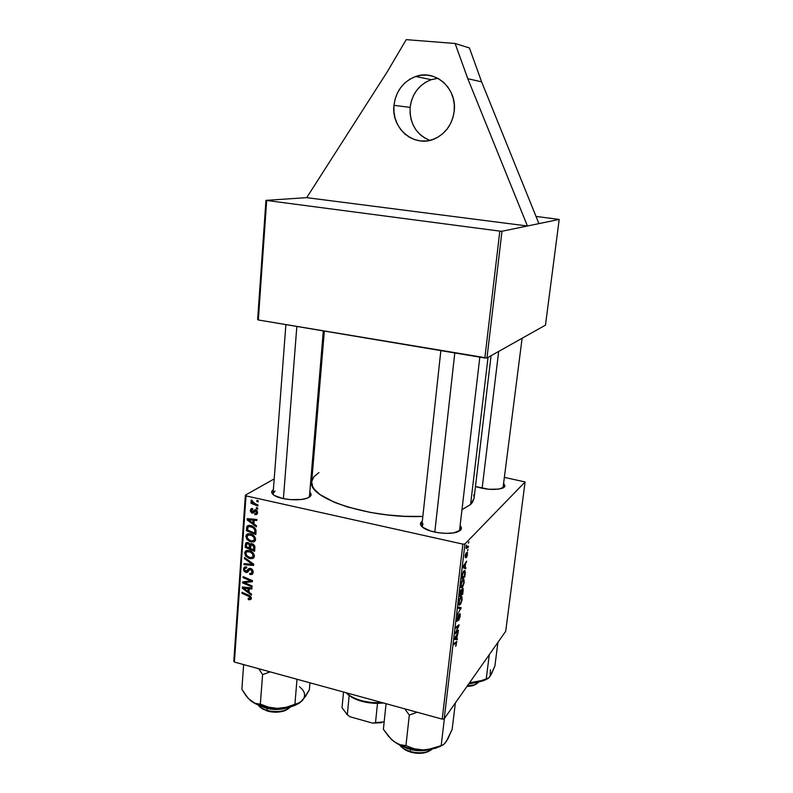 <?xml version="1.0" encoding="UTF-8"?>
<svg xmlns="http://www.w3.org/2000/svg" width="793" height="793" viewBox="0 0 793 793"><rect width="100%" height="100%" fill="white"/><g stroke="black" fill="none" stroke-linecap="round" stroke-linejoin="round"><path stroke-width="1.19" d="M393.972 105.31C395.905 91.096 403.151 81.491 415.681 76.495C435.347 68.981 457.333 88.647 454.191 111.208L454.29 104.676L453.2 98.263L450.979 92.236L447.688 86.824L443.485 82.244L438.519 78.685L432.988 76.277L427.13 75.117L421.162 75.236L415.314 76.624L409.822 79.221L404.886 82.928L400.693 87.577L397.412 93.009L395.142 98.996L393.972 105.31L393.943 111.734L395.043 117.998L397.243 123.896L400.455 129.19L404.549 133.7L409.386 137.239L414.789 139.677L420.548 140.926L426.446 140.926L432.274 139.677L437.795 137.219L442.811 133.63L447.103 129.051L450.523 123.639L452.912 117.622L454.191 111.208C452.446 123.639 446.409 132.609 436.091 138.131C415.869 148.995 390.88 129.309 393.972 105.31L410.13 107.402L393.972 105.31M437.875 78.338L431.223 79.677C419.081 84.474 412.053 93.713 410.13 107.402L410.09 113.587L411.141 119.624L413.252 125.304L416.345 130.409L420.3 134.751L424.979 138.16M275.002 491.105C273.159 492.225 272.653 493.484 273.506 494.891L273.099 493.474L275.002 491.105M309.31 497.161L307.981 497.855C300.825 501.335 280.891 499.917 274.309 495.447C271.156 493.355 270.859 491.412 273.387 489.618L271.731 491.65L271.83 492.899L274.289 495.437L282.764 498.529L290.337 499.64L301.608 499.451L307.337 498.113L309.31 497.161L311.104 494.852L309.805 492.235C311.699 494.019 311.53 495.655 309.31 497.161M504.378 487.08L502.504 488.201C494.961 490.262 485.94 489.697 475.463 486.505L488.924 489.271L498.698 489.122L504.378 487.08L503.287 487.844L504.982 486.089L503.872 483.661L504.378 487.08M422.927 523.519L422.342 527.048L421.876 525.313L422.927 523.519M421.608 521.705L422.183 522.498L421.608 521.705L422.322 521.179L421.608 521.705C419.626 523.558 420.221 525.59 423.383 527.831L423.383 527.831C430.193 532.777 449.829 535.097 457.601 531.865L460.446 530.2L453.646 532.876L446.419 533.372L438.321 532.727L430.629 531.032L422.471 527.157L420.478 524.292L421.608 521.705M458.82 531.33L460.446 530.2L458.82 531.33M488.032 357.395L470.566 504.517L474.055 498.311L472.549 502.227L470.566 504.517L488.032 357.395M501.989 231.249L527.424 225.995L306.703 197.655L265.952 200.371L499.828 231.12L501.989 231.249L559.204 219.433L545.475 325.13L486.961 358L501.989 231.249L486.961 358L545.475 325.13L559.204 219.433L536.009 216.42L559.204 219.433L538.923 223.616L481.619 81.848L469.436 47.967L455.113 43.486L467.801 78.705L481.619 81.848L467.801 78.705L527.424 225.995L538.923 223.616L481.619 81.848L469.436 47.967L455.113 43.486L467.801 78.705L527.424 225.995L306.703 197.655L387.39 71.608L406.204 39.65L455.113 43.486L406.204 39.65L387.39 71.608L306.703 197.655L265.952 200.371L257.636 319.549L265.952 200.371L499.828 231.12L484.85 357.99L258.33 319.985L266.676 200.609L258.33 319.985L486.961 358L484.85 357.99L499.828 231.12L501.989 231.249M462.874 544.127L442.207 719.122L234.401 662.056L246.028 495.883L462.874 544.127L464.926 543.978L525.095 481.956L505.696 631.297L444.199 718.825L464.926 543.978L525.095 481.956L504.655 477.436L525.095 481.956L505.696 631.297L444.199 718.825L442.207 719.122L444.199 718.825L464.926 543.978L462.874 544.127L246.028 495.883L245.374 495.169L274.2 478.903L245.374 495.169L246.028 495.883L234.401 662.056L442.207 719.122L462.874 544.127M258.27 500.908L256.902 500.353L256.823 501.444L258.191 501.969L258.27 500.908L256.902 500.353L256.823 501.444L258.191 501.969L258.27 500.908M254.979 514.726L257.101 514.122L257.16 510.89L254.989 509.75L251.976 512.02L251.232 510.444L252.67 509.631L252.62 508.541L251.163 508.739L250.32 510.91L251.559 512.922L253.235 513.051L255.207 510.87L256.476 511.475L256.605 512.863L254.801 513.606L254.979 514.726L257.477 513.21L254.979 514.726L256.922 514.33L257.537 512.734L255.683 509.77L254.375 510.018L252.65 512.07L251.193 510.722L252.67 509.631L252.62 508.541L250.935 508.928L250.32 510.474L252.154 513.14L253.572 512.823L255.693 510.851L256.664 512.486L256.317 513.368L254.801 513.606L254.979 514.726M256.466 525.709L253.938 523.866L254.196 520.258L256.843 520.525L256.922 519.465L247.218 518.652L247.119 519.93L256.387 526.849L256.466 525.709L253.938 523.866L254.196 520.258L256.843 520.525L256.922 519.465L247.218 518.652L247.119 519.93L256.387 526.849L256.466 525.709M254.9 547.309L254.494 545.525L252.689 543.899L250.945 543.73L250.112 544.504L249.23 543.215L247.208 542.481L245.622 543.443L245.186 547.358L254.603 551.323L254.9 547.309L252.134 543.711L250.112 544.504L247.882 542.571L245.959 542.947L245.364 544.791L245.186 547.358L254.603 551.323L254.9 547.309M253.681 564.14L244.472 557.479L244.393 558.599L252.283 564.299L244.036 563.625L243.966 564.666L253.582 565.459L253.681 564.14L244.472 557.479L244.393 558.599L252.283 564.299L244.036 563.625L243.966 564.666L253.582 565.459L253.681 564.14M252.095 585.948L244.175 582.568L252.402 581.725L252.481 580.635L243.124 576.62L243.054 577.661L250.984 581.031L242.757 581.854L242.678 582.934L252.015 586.979L252.095 585.948L244.175 582.568L252.402 581.725L252.481 580.635L243.124 576.62L243.054 577.661L250.984 581.031L242.757 581.854L242.678 582.934L252.015 586.979L252.095 585.948M251.5 594.066L249.012 592.212L249.26 588.713L251.867 589.03L251.946 588L242.39 586.979L242.301 588.228L251.421 595.176L251.5 594.066L249.012 592.212L249.26 588.713L251.867 589.03L251.946 588L242.39 586.979L242.301 588.228L251.421 595.176L251.5 594.066M249.091 599.776L251.133 599.092L250.608 596.356L242.024 592.262L241.944 593.293L249.815 596.891L250.112 598.368L248.189 598.418L248.239 599.468L249.091 599.776L251.322 598.11L249.091 599.776L250.895 599.449L251.322 598.299L248.843 595.226L242.024 592.262L241.944 593.293L248.536 596.158L250.221 597.952L250.003 598.517L248.189 598.418L248.239 599.468L249.091 599.776M253.215 572.249L252.62 569.86L251.212 568.631L248.774 568.631L246.098 571.505L244.859 570.692L244.65 569.245L245.186 568.185L246.712 568.006L246.682 566.945L244.888 566.975L243.778 568.036L243.768 570.762L245.84 572.506L247.565 572.239L249.805 569.562L251.599 570.098L251.847 572.903L249.736 573.468L249.775 574.529L252.184 574.4L253.175 572.566L250.647 568.442L248.496 568.878L245.86 571.466L244.631 569.424L245.067 568.294L246.712 568.006L246.682 566.945L244.155 567.461L243.53 569.116L245.84 572.506L248.001 571.852L249.478 569.84L250.657 569.493L252.105 571.902L251.599 573.26L249.736 573.468L249.775 574.529L252.541 574.102L253.215 572.249M254.375 556.24L253.423 553.286L250.102 550.838L246.91 550.431L244.809 552.225L245.344 555.556L248.883 558.341L252.689 558.589L254.375 556.24C253.919 553.157 252.174 551.264 249.151 550.55L245.404 551.224L244.66 552.989L245.889 556.299L250.003 558.678L253.671 557.945L254.375 556.24M255.594 539.547L254.632 536.583L251.768 534.323L248.09 533.748L245.979 535.562L246.782 539.299L250.073 541.698L253.889 541.916L255.594 539.547C255.128 536.445 253.383 534.551 250.34 533.848L246.613 534.532L245.84 536.336L247.069 539.656L251.203 542.025L254.84 541.312L255.594 539.547M256.04 531.607L255.802 529.496L254.523 527.613L249.537 525.362L246.871 526.611L246.365 530.656L255.822 534.601L255.931 529.932C254.9 527.514 253.165 526.046 250.707 525.531L247.287 526.056L246.365 530.656L255.822 534.601L256.04 531.607M257.755 508.085L256.387 507.53L256.308 508.61L257.675 509.146L257.755 508.085L256.387 507.53L256.308 508.61L257.675 509.146L257.755 508.085M257.973 505.012L252.917 502.564L252.392 500.7L251.322 500.036L251.163 501.325L252.471 502.772L251.044 502.177L250.965 503.258L257.894 506.083L257.973 505.012L255.197 503.842L251.322 500.036L251.024 500.7L252.471 502.772L251.044 502.177L250.965 503.258L257.894 506.083L257.973 505.012M233.796 661.104L245.374 495.169L233.796 661.104L234.401 662.056L233.796 661.104M312.739 457.164L313.82 456.56L312.739 457.164M468.96 541.877L468.376 543.245L468.96 541.877M466.403 557.618L467.364 555.189L467.414 552.146L465.699 556.547L466.135 552.83L465.204 555.397L465.511 557.727L467.186 553.266L466.403 557.618L467.454 552.176L465.59 556.676L466.135 552.83L465.094 556.141L465.511 557.727L467.206 553.276L466.403 557.618M465.878 567.669L465.124 567.372L465.57 563.615L466.661 561.166L463.122 566.261L462.963 567.619L465.739 568.859L465.878 567.669L463.033 567.015L465.878 567.669L465.124 567.372L465.57 563.615L466.661 561.166L463.122 566.261L462.963 567.619L465.739 568.859L465.878 567.669M463.201 590.111L462.884 588.079L461.685 590.379L461.476 589.655L460.792 590.22L459.543 596.415L462.706 594.284L463.053 588.158L461.685 590.379L461.04 589.873L459.543 596.415L462.706 594.284L463.201 590.111M461.12 607.597L458.285 607.041L458.146 608.211L460.574 608.677L457.392 614.595L461.12 607.597L458.285 607.041L458.146 608.211L460.574 608.677L457.392 614.595L461.12 607.597M458.413 630.237L455.727 632.348L459.068 624.725L455.906 627.124L455.777 628.225L458.473 626.123L455.113 633.756L458.285 631.317L458.413 630.237L455.727 632.348L458.939 625.855L459.068 624.725L455.906 627.124L455.777 628.225L458.473 626.123L455.113 633.756L458.285 631.317L458.413 630.237M457.412 638.672L456.639 638.573L458.156 632.378L454.607 637.998L454.458 639.317L457.274 639.822L457.412 638.672L456.639 638.573L458.156 632.378L454.607 637.998L454.458 639.317L457.274 639.822L457.412 638.672M455.945 645.998L456.728 641.478L453.953 643.539L453.824 644.62L456.53 642.687L455.648 646.295L456.837 641.537L453.953 643.539L453.824 644.62L456.5 642.647L455.945 645.998M460.158 615.933L460.168 613.96L459.484 613.97L457.264 620.225L457.928 615.408L456.867 621.345L459.385 615.021L459.742 616.617L458.641 620.503L460.069 616.627L460.039 613.693L459.563 613.871L457.224 620.205L458.136 615.12L456.877 621.355L459.464 614.912L459.771 616.33L458.641 620.503L460.158 615.933M462.141 599.31L461.774 596.564L459.9 598.378L458.77 602.64L459.197 605.188L460.802 603.78L462.022 600.142L461.883 596.653L460.733 597.04L458.8 602.412L458.939 604.92L460.267 604.583L462.141 599.31M464.212 581.973L463.727 579.098L461.982 580.892L460.872 584.917L461.268 587.762L462.874 586.423L464.004 583.232L463.935 579.237L462.815 579.584L460.872 584.917L461.011 587.474L462.339 587.216L464.212 581.973M465.154 573.795L464.976 570.752L463.34 571.584L461.625 578.88L464.777 576.908L465.273 572.199L464.936 570.692L463.766 571.029L462.15 574.836L461.625 578.88L464.777 576.908L465.154 573.795M468.068 549.341L467.493 550.719L468.068 549.341M468.455 546.149L466.958 546.734L466.492 545.049L466.036 548.508L468.316 547.269L468.455 546.149L466.839 546.655L466.492 545.049L466.036 548.508L468.316 547.269L468.455 546.149M257.636 319.549L258.33 319.985L257.636 319.549M324.347 331.058L311.699 481.827C307.327 498.173 369.915 518.87 422.838 516.431L404.222 516.283L387.182 514.905L370.41 512.437L347.413 506.945L334.527 502.365L320.174 494.654L314.395 489.311L312.7 486.654L311.699 481.807M461.972 509.701L470.566 504.517L461.972 509.701M460.118 525.62L461.318 527.573L460.446 530.2C461.804 528.812 461.695 527.286 460.109 525.62M311.728 481.52L313.879 476.771L318.945 472.578M473.718 494.812L474.115 497.35M522.111 338.254L503.01 487.982M479.824 357.147L459.633 529.754L458.79 531.34M309.478 496.081L308.854 497.419M454.478 639.118L457.274 639.822L454.478 639.118M456.312 638.484L454.577 638.266L456.213 635.461L456.312 638.484L454.885 638.335L456.659 635.57L456.312 638.484M455.152 642.578L456.084 642.816L455.152 642.578M457.303 631.069L458.285 631.317L457.303 631.069M457.531 625.895L458.473 626.123L457.531 625.895M456.629 626.579L457.63 626.827L456.629 626.579M457.918 625.598L458.939 625.855L457.918 625.598M456.738 621.018L457.343 621.157L456.738 621.018M460.455 608.846L460.951 608.965L460.455 608.846M458.156 608.092L460.574 608.677L458.156 608.092M458.156 608.172L459.999 608.618L458.156 608.172M458.75 604.226L460.267 604.583L458.75 604.226M460.416 603.483L458.711 603.622L459.306 603.76L458.869 601.907L460.564 598.17L460.069 598.051L461.556 597.833L461.764 599.686L460.416 603.483L459.355 603.84L459.226 601.689L460.178 598.735L461.298 597.704L461.724 599.984L460.416 603.483M461.595 594.026L462.706 594.284L461.595 594.026M460.812 590.18L461.685 590.379L460.812 590.18M461.04 594.393L459.722 594.988L460.485 590.844L461.318 591.013L461.04 594.393L460.049 595.067L461.159 590.795L461.04 594.393M462.468 593.442L461.08 594.076L461.992 589.298L462.706 589.298L462.468 593.442L461.407 594.155L462.616 589.249L462.468 593.442M460.832 586.86L462.339 587.216L460.832 586.86M462.478 586.106L460.792 586.176L461.377 586.314L460.941 584.431L462.646 580.724L462.121 580.595L463.618 580.417L463.836 582.33L462.478 586.106L461.427 586.404L461.308 584.213L462.051 581.656L463.37 580.288L463.796 582.627L462.478 586.106M465.977 562.148L466.522 562.277L465.977 562.148M465.045 563.496L465.57 563.615L465.045 563.496M463.053 566.896L465.124 567.372L463.053 566.896M464.807 567.193L463.082 566.618L465.164 564.2L464.639 564.081L465.164 564.2L464.807 567.193L463.062 566.797L464.807 567.193L463.399 566.688L465.164 564.2L464.807 567.193M463.588 576.63L464.777 576.908L463.588 576.63M464.748 572.08L465.273 572.199L464.748 572.08M464.549 576.025L461.794 577.453L462.24 574.41L463.608 572.149L463.082 572.031L464.609 571.832L464.549 576.025L462.131 577.532L462.775 573.636L464.252 571.703L464.847 572.754L464.549 576.025M466.413 546.843L468.316 547.269L466.413 546.843M243.828 587.137L242.301 588.228L243.828 587.137M250.459 587.841L249.26 588.713L250.459 587.841M247.941 591.37L243.372 588.01L244.482 587.207L243.372 588.01L245.741 588.337L246.94 587.464L245.741 588.337L248.14 588.584L249.329 587.722L248.14 588.584L247.941 591.37L249.131 590.507L247.941 591.37L243.372 588.01L248.14 588.584L247.941 591.37M249.19 598.755L248.239 599.468L249.19 598.755M251.173 597.238L250.221 597.952L251.173 597.238M249.428 595.503L248.536 596.158L249.428 595.503M242.866 592.629L241.944 593.293L242.866 592.629M244.512 581.636L242.678 582.934L244.512 581.636M251.887 580.387L250.984 581.031L251.887 580.387M249.488 579.356L248.526 580.04L249.488 579.356M243.996 576.997L243.054 577.661L243.996 576.997M248.606 581.14L246.801 582.419L248.606 581.14M245.691 581.487L244.175 582.568L245.691 581.487M253.165 572.645L252.62 572.536L253.165 572.645M251.173 573.537L249.775 574.529L251.173 573.537M253.155 571.168L252.105 571.902L253.155 571.168M251.599 568.839L250.657 569.493L251.599 568.839M251.163 568.621L249.805 569.562L251.163 568.621M248.913 570.573L245.84 572.506L248.685 570.534L248.11 570.336L248.913 570.573M246.375 567.401L243.53 569.116L246.375 567.401M249.488 569.384L246.732 571.287L249.726 569.146M249.874 568.343L247.842 569.751L249.874 568.343M246.792 571.218L249.577 569.315M245.354 563.724L243.966 564.666L245.354 563.724M253.116 563.734L252.283 564.299L253.116 563.734M251.272 562.396L250.41 562.99L251.272 562.396M245.235 558.034L244.393 558.599L245.235 558.034M254.256 556.914L253.572 556.884M251.351 557.766L250.003 558.678L251.351 557.766M246.742 555.724L245.889 556.299L246.742 555.724M247.515 551.264L244.66 552.989L247.654 550.362L247.515 551.264M248.625 551.393L248.903 550.501M254.008 555.853L253.482 555.834M250.122 557.657L246.682 555.655L245.771 553.286L246.286 552.077L250.073 550.828L248.972 551.561C251.351 552.077 252.779 553.524 253.264 555.903L254.305 555.199L252.759 557.092L250.122 557.657L247.426 556.389L245.771 553.603L246.901 551.65L250.449 552.106L252.878 554.317L252.927 556.894L250.122 557.657M246.375 546.585L245.186 547.358L246.375 546.585M246.732 543.909L245.364 544.791L246.732 543.909M247.109 542.481L245.622 543.443L247.109 542.481M251.44 543.641L250.112 544.504L251.44 543.641M253.74 546.803L254.761 546.139L253.75 546.813L253.72 547.854L254.91 547.071L253.72 547.854L253.582 549.807L250.4 548.469L250.945 544.93L253.046 544.077L252.025 544.751L253.75 546.813L253.582 549.807L254.771 549.014L253.582 549.807L250.4 548.469L251.242 544.741L253.076 545.326L253.75 546.813M249.289 548.003L246.365 546.764L246.801 543.829L248.863 542.967L247.852 543.621L249.141 544.513L249.894 544.028L249.141 544.513L249.418 546.308L250.677 545.485L249.418 546.308L249.289 548.003L250.489 547.22L249.289 548.003L246.365 546.764L246.692 543.958L248.219 543.74L249.329 544.95L249.289 548.003M255.435 540.33L254.771 540.311M252.65 541.094L251.203 542.025L252.65 541.094M247.941 539.091L247.069 539.656L247.941 539.091M248.843 533.748L248.695 534.621L245.84 536.336L248.705 534.512L248.873 533.669M249.845 534.532L250.152 533.808M255.217 539.27L254.692 539.25M251.322 540.995L247.862 539.002L246.95 536.633L247.485 535.384L251.312 534.145L250.162 534.879C252.551 535.374 253.988 536.821 254.474 539.21L255.524 538.526L253.938 540.439L251.322 540.995L249.468 540.311L246.98 537.257L248.08 534.968L251.649 535.414L254.087 537.614L254.137 540.211L251.322 540.995M248.992 518.8L247.119 519.93L248.992 518.8M255.663 519.356L254.196 520.258L255.663 519.356M252.858 523.023L248.209 519.683L249.577 518.85L248.209 519.683L250.618 519.96L252.095 519.058L250.618 519.96L253.056 520.149L254.513 519.256L253.056 520.149L252.858 523.023L254.047 522.29L252.858 523.023L248.209 519.683L253.056 520.149L252.858 523.023M247.555 529.912L246.365 530.656L247.555 529.912M247.872 527.315L246.544 528.148L247.872 527.315M249.428 526.106L249.547 525.362L249.428 526.106M249.22 525.362L246.762 526.889L249.22 525.362M254.791 533.074L247.545 530.061L248.15 526.899L251.748 525.848L250.578 526.572C253.403 527.167 254.84 528.881 254.89 531.726L256.06 530.983L254.89 531.726L254.791 533.074L255.99 532.311L254.791 533.074L247.545 530.061L247.654 528.534L248.001 527.087L249.071 526.463L252.937 527.593L254.741 529.754L254.791 533.074M257.497 513.091L254.85 514.697L257.497 513.091M256.664 512.486L257.527 511.971L256.664 512.486M256.654 510.276L255.693 510.851L256.654 510.276M256.436 510.107L255.059 510.93L256.436 510.107M254.285 511.862L252.154 513.14L254.285 511.862M252.65 509.086L250.32 510.474L252.65 509.086M252.878 511.941L255.891 510.048M255.871 509.82L253.344 511.346L255.871 509.82M255.713 510.236L252.908 511.911M257.418 507.946L256.308 508.61L257.418 507.946M257.953 500.779L256.823 501.444L257.953 500.779M252.075 502.613L250.965 503.258L252.075 502.613M251.728 500.284L251.024 500.7L251.728 500.284M436.517 78.467L430.867 79.806L425.544 82.303L420.756 85.862L416.692 90.333L413.49 95.556L411.28 101.326L410.13 107.402C409.565 123.49 416.117 134.473 429.786 140.371M488.914 677.658L491.293 674.288L494.882 666.1L497.925 642.35L494.882 666.1L490.124 676.251L490.371 669.847M477.792 682.139L469.04 683.467L477.792 682.139M490.877 674.744L489.033 677.648L486.238 678.897L489.311 654.612L486.238 678.897L478.387 681.623L469.634 682.624L480.062 681.712L487.279 678.927M477.753 682.307L468.802 683.814M490.124 676.251L488.022 678.511L482.372 680.424L470.308 682.644L483.195 680.85L487.517 678.768M470.308 682.644L469.634 682.624L470.308 682.644M478.496 682.198L474.422 684.855L467.305 685.935C472.886 685.796 476.613 684.547 478.496 682.198M466.908 686.51L473.332 685.519L475.82 684.29L472.37 685.806L466.908 686.51M498.668 351.428L482.134 488.319L498.668 351.428M243.639 664.593L241.865 689.305L243.639 664.593M258.796 668.757L262.592 674.575L260.342 704.115L255.574 703.47L250.687 700.774L246.068 695.828L241.865 689.305L248.338 698.564L255.703 703.877L265.744 707.178L277.332 708.377L268.52 707.168L260.342 704.115L262.592 674.575L270.185 671.889L262.592 674.575L258.796 668.757M297.008 679.254L294.907 704.283L286.293 707.247L277.332 708.377L288.593 707.277L294.996 705.354L299.407 703.054L294.49 705.552C289.554 707.425 283.835 708.367 277.332 708.377L268.52 707.168L260.342 704.115L255.574 703.47L250.687 700.774L254.642 703.341C260.966 706.573 268.53 708.248 277.332 708.377L286.293 707.247L294.907 704.283L297.008 679.254M303.273 699.347L309.349 689.791L309.954 682.803L309.349 689.791L305.672 696.165L300.022 702.657L294.907 704.283L296.503 704.184L294.49 705.552M260.649 705.839C269.59 709.537 278.769 710.042 288.176 707.366C278.422 709.983 269.243 709.477 260.649 705.839M289.346 707.108L280.474 709.249L272.197 709.21L264.356 707.584L259.529 705.463M296.503 704.184L301.865 701.052C306.167 696.204 305.364 691.427 299.447 686.728M258.072 704.918C259.598 707.277 262.533 709.101 266.864 710.399L262.404 708.635L267.429 711.083L267.023 708.456L266.864 710.399C277.54 712.719 285.539 711.499 290.862 706.732L286.005 709.933C280.098 712.005 273.724 712.164 266.864 710.399L270.383 711.747L276.678 712.193L282.635 711.39L288.087 708.962L284.945 710.657C279.532 712.55 273.694 712.699 267.429 711.083L260.491 707.435L263.345 709.467M283.398 498.658L296.84 326.448L283.398 498.658M386.062 703.698L383.386 729.263L386.062 703.698M404.727 708.823L409.317 715.078L405.937 745.648L400.029 744.706L394.071 741.653L388.431 736.241L383.386 729.263L391.167 739.195L396.827 743.447L407.116 747.72L415.026 749.385L423.115 749.94L414.194 748.751L405.937 745.648L409.317 715.078L417.158 712.243L409.317 715.078L404.727 708.823M444.754 743.378L447.728 739.135L452.169 729.312L455.351 702.955L452.169 729.312L446.251 741.594L443.545 744.637L441.186 745.579L444.387 718.547L441.186 745.579L432.344 748.701L423.115 749.94L430.797 749.345L440.353 746.441M447.242 739.681L444.863 743.408L442.325 745.321L427.784 749.603L423.115 749.94L414.194 748.751L405.937 745.648L400.029 744.706L396.738 743.328L391.782 739.77L396.906 743.497C404.42 747.67 413.163 749.821 423.115 749.94L435.317 748.354L442.266 745.351M403.607 746.59C411.488 750.109 419.646 751.14 428.101 749.692C421.767 751.367 413.609 750.327 403.607 746.59M429.786 749.494L423.65 750.575L415.116 750.297L406.868 748.255L402.011 745.975M399.583 744.905C401.605 747.769 405.173 749.97 410.298 751.506L410.516 749.524L410.298 751.506C419.834 753.786 427.199 752.973 432.403 749.058L426.971 751.863C421.797 753.221 416.246 753.102 410.298 751.506L410.655 752.151C416.097 753.618 421.192 753.727 425.92 752.478L429.647 750.862M454.795 352.944L434.792 532.093L454.795 352.944M428.626 751.447L423.432 753.023L417.118 753.281L407.701 751.12L401.843 747.333L405.104 749.841L410.655 752.151L410.298 751.506L404.222 748.979L405.104 749.841M377.498 703.371L383.554 703.014L373.483 703.252L365.494 702.192L358.049 700.15L351.22 696.948C358.436 701.101 367.189 703.242 377.498 703.371L375.515 722.621L372.631 723.127L349.921 716.733L347.324 714.701L349.168 695.58L349.792 695.748L346.868 693.597L349.168 695.58L347.324 714.701L342.031 707.713L347.324 714.701L349.921 716.733L346.482 714.027L349.921 716.733L372.631 723.127L381.74 722.681L372.631 723.127L384.169 721.828L375.515 722.621L377.498 703.371M382.137 702.628C369.855 703.282 359.249 701.101 350.298 696.066L345.847 692.656C354.332 699.892 366.435 703.213 382.137 702.628M343.528 692.021L342.031 707.713L343.528 692.021M415.681 76.495L431.223 79.677M273.02 494.495L285.896 324.605M491.075 355.69L474.055 498.311M456.391 642.617L455.41 642.37M459.613 614.793L459.088 614.664M457.224 620.205L456.718 620.076M461.883 596.653L461.367 596.534M459.415 603.929L458.721 603.76M461.12 597.724L460.356 597.545M461.1 590.805L460.555 590.676M462.547 589.258L462.051 589.14M463.935 579.237L463.409 579.118M461.496 586.503L460.792 586.344M463.162 580.317L462.398 580.139M464.936 570.692L464.351 570.563M464.153 571.723L463.36 571.545M466.839 546.655L466.314 546.546M250.003 598.517L251.272 597.575M251.599 573.26L253.225 572.12M244.155 567.461L244.819 567.005M245.493 568.006L246.692 567.183M248.496 568.878L249.061 568.492M245.404 551.224L246.375 550.59M247.019 551.591L248.734 550.461M252.759 557.092L254.384 555.992M245.959 542.947L246.514 542.59M250.41 544.087L250.955 543.73M247.069 543.651L248.457 542.759M251.232 544.751L252.59 543.859M246.613 534.532L247.644 533.867M248.278 534.888L250.013 533.788M253.938 540.439L255.594 539.369M247.287 526.056L248.12 525.541M248.715 526.552L250.439 525.481M256.317 513.368L257.547 512.625M250.935 508.928L251.53 508.571M251.916 509.641L252.65 509.205M254.246 510.137L254.811 509.79M479.2 681.891L468.732 683.913M483.195 680.85L486.387 678.917M474.422 684.855L473.332 685.519M290.347 706.87C279.414 710.875 268.817 710.29 258.568 705.106M309.399 497.102L323.306 330.889M286.005 709.933L284.945 710.657M431.015 749.306C420.498 752.101 410.457 750.832 400.871 745.489M435.317 748.354L437.508 747.065M426.971 751.863L425.92 752.478M440.858 350.605L421.876 525.313M351.22 696.948L350.298 696.066"/></g></svg>
